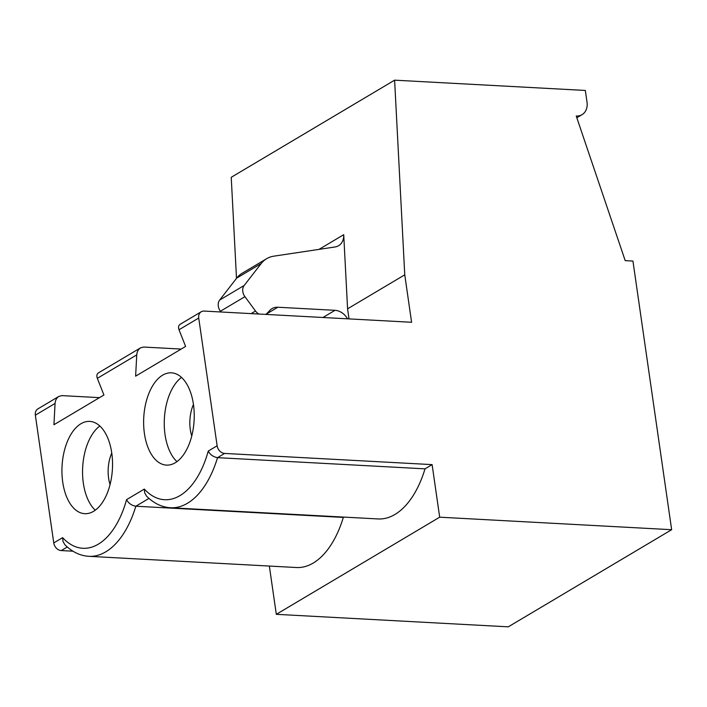 <?xml version="1.0" encoding="UTF-8"?>
<svg xmlns="http://www.w3.org/2000/svg" width="707" height="707" viewBox="0 0 707 707"><rect width="100%" height="100%" fill="white"/><g stroke="black" fill="none" stroke-linecap="round" stroke-linejoin="round"><path stroke-width="1.06" d="M258.895 314.041A9.244 7.273 -120.7 0 1 255.51 311.018L244.922 296.666A9.244 7.273 -120.7 0 1 244.171 285.487L261.192 263.543A30.808 24.241 -120.7 0 1 266.645 258.7A30.808 24.241 -120.7 0 1 273.768 256.173L334.985 246.982A15.404 12.116 59.3 0 0 338.547 245.727A15.404 12.116 59.3 0 0 343.717 234.697L347.579 308.826L349.028 318.901M343.717 234.697L319.211 249.262A15.404 12.116 -120.7 0 1 319.211 249.35M347.588 318.822A15.404 12.116 59.3 0 0 335.012 310.32L277.842 307.236A15.404 12.116 59.3 0 0 272.071 308.597A15.404 12.116 59.3 0 0 270.047 310.205L267.06 313.316A9.244 7.273 -120.7 0 1 265.841 314.279A9.244 7.273 -120.7 0 1 265.629 314.403M266.645 258.7L242.139 273.264A30.808 24.241 59.3 0 0 236.686 278.116L219.665 300.06A9.244 7.273 59.3 0 0 220.416 311.239L220.973 311.99M347.579 308.826L404.757 274.829L394.612 80.165L585.334 90.452L587.022 102.135A15.404 12.116 -120.7 0 1 582.002 114.675A15.404 12.116 -120.7 0 1 576.24 116.036L625.209 260.644L632.942 261.06L671.65 529.702L439.683 517.188L432.11 464.623L224.632 453.434A7.697 6.063 -120.7 0 1 217.137 445.79L208.256 451.066C210.209 454.751 213.302 456.943 217.535 457.659L224.632 453.434M236.5 278.346L231.233 177.298L394.612 80.165M111.759 453.037A27.723 15.13 -86.9 0 0 110.053 484.595M99.82 426.003A46.202 25.222 -86.9 0 0 82.675 467.292A46.202 25.222 -86.9 0 0 95.277 510.189M80.925 423.74A46.202 25.222 93.1 0 1 89.727 421.399A46.202 25.222 93.1 0 1 112.422 468.9A46.202 25.222 93.1 0 1 84.752 513.68A46.202 25.222 93.1 0 1 62.004 474.247A46.202 25.222 93.1 0 1 80.925 423.74M269.349 566.06L276.304 614.321L508.271 626.835L671.65 529.702M72.98 551.204L61.253 550.567L67.28 546.988M208.256 451.066A80.863 44.134 93.1 0 1 144.325 489.076L126.571 499.637A80.863 44.134 93.1 0 1 62.64 537.647L53.759 542.923A7.697 6.063 59.3 0 0 61.253 550.567M53.759 542.923L35.35 415.177L55.066 403.45C55.332 400.242 56.604 397.891 58.884 396.397L61.942 395.62L99.493 397.643M58.884 396.397L37.86 408.902A7.697 6.063 59.3 0 0 35.35 415.177M62.64 537.647L62.976 541.403L64.858 544.717C72.141 551.946 80.165 555.808 88.914 556.321A88.561 48.341 -86.9 0 0 135.841 506.221L148.965 498.417M126.571 499.637C128.515 503.322 131.608 505.514 135.841 506.221L343.319 517.418A88.561 48.341 93.1 0 1 296.392 567.518L88.914 556.321M136.751 354.887C137.017 351.671 138.298 349.32 140.578 347.835L98.52 372.836C96.824 373.976 96.426 375.806 97.327 378.325L136.751 354.887L135.62 376.159L185.614 346.439L179.012 329.754L198.729 318.035L217.137 445.79M55.066 403.45L53.935 424.73L103.929 395.01L97.327 378.325M193.444 404.475A27.723 15.13 -86.9 0 0 191.747 436.025M181.513 377.432A46.202 25.222 -86.9 0 0 164.369 418.721A46.202 25.222 -86.9 0 0 176.971 461.627M162.619 375.17A46.202 25.222 93.1 0 1 171.421 372.828A46.202 25.222 93.1 0 1 194.116 420.329A46.202 25.222 93.1 0 1 166.437 465.109A46.202 25.222 93.1 0 1 143.698 425.676A46.202 25.222 93.1 0 1 162.619 375.17M144.325 489.076L144.661 492.832L146.552 496.146C153.834 503.375 161.85 507.237 170.599 507.75A88.561 48.341 -86.9 0 0 217.535 457.659L425.013 468.847A88.561 48.341 93.1 0 1 378.077 518.947L170.599 507.75M198.729 318.035A7.697 6.063 -120.7 0 1 201.239 311.76A7.697 6.063 -120.7 0 1 204.12 311.08L411.598 322.277L404.757 274.829M432.11 464.623L425.013 468.847M201.239 311.76L180.205 324.266C178.518 325.414 178.12 327.244 179.012 329.754M140.578 347.835L143.627 347.049L181.186 349.072M343.858 517.1L343.319 517.418M439.683 517.188L276.304 614.321M265.779 314.412L277.842 307.236M335.012 310.32L322.94 317.496M236.686 278.116L261.192 263.543M219.665 300.06L244.171 285.487M251.135 313.616L255.51 311.018M220.416 311.239L244.922 296.666M576.824 117.76L582.002 114.675"/></g></svg>
